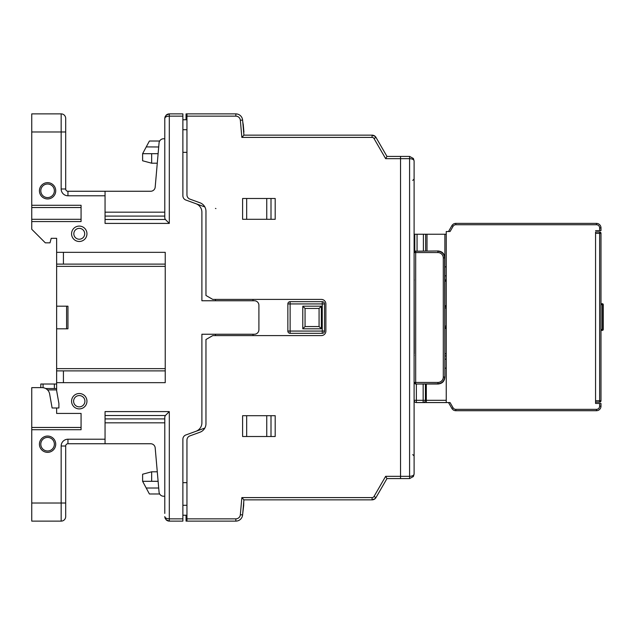 <?xml version="1.0" encoding="UTF-8"?>
<svg xmlns="http://www.w3.org/2000/svg" width="635" height="635" viewBox="0 0 635 635"><rect width="100%" height="100%" fill="white"/><g stroke="black" fill="none" stroke-linecap="round" stroke-linejoin="round"><path stroke-width="0.95" d="M56.634 388.541L45.688 388.541M58.896 407.995L58.896 403.471L58.896 407.995L56.634 407.995L56.634 413.433L81.074 413.433L56.634 413.433M43.061 387.699L43.061 384.016L54.372 384.016L54.372 388.541M56.634 384.016L54.372 384.016M43.061 384.016L40.799 384.016L40.799 387.636L31.75 387.636L42.069 387.636A7.691 7.691 0 0 1 49.641 393.994L52.11 407.995L56.634 407.995M186.047 119.761L186.047 118.404L186.047 119.761M375.087 136.303L372.07 135.144L243.919 135.144L242.602 120.071A6.787 6.787 0 0 0 235.839 113.879L186.047 113.879L186.047 118.404L186.952 118.404M186.952 516.596L186.047 516.596L186.047 515.239L186.047 521.121L235.839 521.121A6.787 6.787 0 0 0 242.602 514.929L243.919 499.856L372.07 499.856L372.07 497.594L241.848 497.594L240.347 514.731A4.524 4.524 0 0 1 235.839 518.858L186.952 518.858L186.952 440.126A4.524 4.524 0 0 1 189.936 435.872L200.009 432.205A9.049 9.049 0 0 0 205.962 423.704L205.962 339.519L212.749 335.597L321.35 335.597A4.524 4.524 0 0 0 325.874 331.073L325.874 303.927A4.524 4.524 0 0 0 321.35 299.402L212.749 299.402L205.962 295.481L205.962 211.296A9.049 9.049 0 0 0 200.009 202.795L189.936 199.128A4.524 4.524 0 0 1 186.952 194.874L186.952 116.141L235.839 116.141A4.524 4.524 0 0 1 240.347 120.269L241.848 137.406L243.919 135.144L242.975 124.317M243.538 504.198L243.626 503.23M243.769 504.587L242.633 514.548M243.88 503.253L243.657 502.825M243.919 135.144L243.554 130.993M242.753 121.785L243.284 124.968M243.38 129.008L243.911 132.112L243.229 124.293M413.401 476.496L414.107 474.083L414.107 160.941L413.401 158.504L409.583 156.408L400.534 156.408L400.534 478.592L409.583 478.592L413.401 476.496L414.107 474.059C413.837 475.44 412.329 476.194 409.583 476.329L385.651 476.329L386.961 478.592L400.534 478.592L400.534 156.408L386.961 156.408L375.983 137.406L374.285 135.731L375.983 137.406L374.023 138.541L385.651 158.671L386.961 156.408M385.651 158.671L409.583 158.671C412.329 158.806 413.837 159.56 414.107 160.941L413.401 158.504M412.75 180.396L414.107 179.038L412.75 180.396L414.107 179.038L414.107 455.962L412.75 454.604M414.25 353.703L414.107 256.413L414.25 353.703M414.107 288.092L414.107 346.908L414.107 288.092M414.107 293.068L414.107 344.194L414.107 293.068M168.219 114.006L169.307 113.879C162.87 118.015 162.87 118.015 169.307 113.879L166.108 115.205L164.782 118.404L164.782 218.178L165.386 219.488L164.782 218.178M182.88 521.121L169.307 521.121C162.87 516.985 162.87 516.985 169.307 521.121L182.88 521.121L169.307 521.121L182.88 521.121L182.88 439.222A4.524 4.524 0 0 1 185.857 434.967L204.843 428.061M168.735 521.089L168.219 520.994L168.735 521.089M167.759 520.851L167.346 520.676L167.759 520.851M166.814 520.375L165.179 518.446L166.814 520.375M167.759 114.149L167.346 114.324M166.814 114.625L165.171 116.578L164.806 117.975M182.88 116.141L182.88 113.879L169.307 113.879L169.307 116.141L182.88 116.141L182.88 195.778A4.524 4.524 0 0 0 185.857 200.033L195.929 203.7A9.049 9.049 0 0 1 201.89 212.201L201.89 300.76L254.381 300.76A4.524 4.524 0 0 1 258.905 305.284L258.905 329.716A4.524 4.524 0 0 1 254.381 334.24L201.89 334.24L201.89 422.799A9.049 9.049 0 0 1 195.929 431.3M63.421 370.896L63.421 382.659L165.235 382.659L56.634 382.659L56.634 390.644L58.896 403.471M56.634 382.659L56.634 370.896L165.235 370.896M165.235 368.633L56.634 368.633L56.634 370.896M56.634 368.633L56.634 266.367L165.235 266.367M81.074 219.305L31.75 219.305L31.75 229.267L45.323 242.84L49.998 242.84L51.205 238.315L56.634 238.315L56.634 264.104L165.235 264.104L56.634 264.104L56.634 266.367M65.691 516.596L65.691 446.008L61.158 446.008L61.158 503.023L65.691 503.023L65.691 516.596A4.524 4.524 0 0 1 61.158 521.121L61.158 503.023L31.75 503.023L31.75 521.121L61.158 521.121M65.691 131.977L65.691 118.404A4.524 4.524 0 0 0 61.158 113.879L31.75 113.879L31.75 131.977L61.158 131.977L61.158 113.879A4.524 4.524 0 0 1 65.691 118.404L65.691 131.977L61.158 131.977L61.158 188.992A6.787 6.787 0 0 0 67.953 195.778L105.053 195.778L105.053 191.254L67.953 191.254L67.953 195.778A6.787 6.787 0 0 1 61.158 188.992L65.691 188.992L65.691 131.977M31.75 503.023L31.75 429.72L81.074 429.72L31.75 429.72L31.75 387.636M164.782 121.571L164.79 118.173M182.88 518.858L169.307 518.858C166.568 518.724 165.06 517.969 164.782 516.596L166.108 519.795L169.307 521.121L169.307 411.591L165.386 415.512L164.782 416.822L164.782 513.429M215.463 300.76L253.016 300.76L215.463 300.76L215.463 299.402M204.843 206.939L195.929 203.7M31.75 219.305L31.75 207.542L81.074 207.542M31.75 131.977L31.75 205.28L81.074 205.28L31.75 205.28L31.75 207.542M65.691 188.992A2.262 2.262 0 0 0 67.953 191.254M105.053 219.488L165.386 219.488L169.307 223.409L105.053 223.409L105.053 195.778M67.953 443.746L105.053 443.746L105.053 439.222L67.953 439.222L67.953 443.746A2.262 2.262 0 0 0 65.691 446.008M105.053 443.746L150.685 443.746A4.524 4.524 0 0 1 155.186 447.873L159.06 492.101A4.524 4.524 0 0 0 163.568 496.237L164.782 496.237L163.568 496.237M164.782 138.763L163.568 138.763L164.782 138.763M105.053 191.254L150.685 191.254A4.524 4.524 0 0 0 155.186 187.127L159.06 142.899A4.524 4.524 0 0 1 163.568 138.763M182.88 515.239L186.952 515.239M186.952 119.761L182.88 119.761M56.634 306.189L67.953 306.189L67.953 328.811L56.634 328.811M105.053 415.512L165.386 415.512L164.782 416.822M167.259 114.364L169.085 113.887M105.053 439.222L105.053 411.591L169.307 411.591M81.074 413.433L81.074 429.72M31.75 221.567L81.074 221.567L31.75 221.567M63.421 264.104L63.421 252.341L165.235 252.341L165.235 382.659M56.634 252.341L165.235 252.341M81.074 205.28L81.074 221.567M66.596 328.811L66.596 306.189M215.463 334.24L215.463 335.597L215.463 334.24L253.016 334.24L215.463 334.24M54.372 190.802A6.787 6.787 0 0 1 47.585 197.588A6.787 6.787 0 0 1 40.799 190.802A6.787 6.787 0 0 1 47.585 184.015A6.787 6.787 0 0 1 54.372 190.802A6.787 6.787 0 0 1 47.585 197.588A6.787 6.787 0 0 1 40.799 190.802A6.787 6.787 0 0 1 47.585 184.015A6.787 6.787 0 0 1 54.372 190.802M54.372 444.198A6.787 6.787 0 0 1 44.196 450.08A6.787 6.787 0 0 1 44.196 438.317A6.787 6.787 0 0 1 54.372 444.198A6.787 6.787 0 0 1 44.196 450.08A6.787 6.787 0 0 1 44.196 438.317A6.787 6.787 0 0 1 54.372 444.198M84.693 233.791A5.429 5.429 0 0 1 76.549 238.49A5.429 5.429 0 0 1 76.549 229.084A5.429 5.429 0 0 1 84.693 233.791M86.955 233.791A7.691 7.691 0 0 0 75.414 227.124A7.691 7.691 0 0 0 75.414 240.451A7.691 7.691 0 0 0 86.955 233.791M86.955 401.209A7.691 7.691 0 0 0 79.264 393.517A7.691 7.691 0 0 0 71.572 401.209A7.691 7.691 0 0 0 79.264 408.9A7.691 7.691 0 0 0 86.955 401.209M79.264 406.868A5.659 5.659 0 0 1 73.604 401.209A5.659 5.659 0 0 1 79.264 395.557A5.659 5.659 0 0 1 84.915 401.209A5.659 5.659 0 0 1 79.264 406.868M164.782 118.404C165.06 117.03 166.568 116.276 169.307 116.141L169.307 223.409M169.093 521.121L166.632 520.248M166.465 520.113L169.307 521.121M164.933 517.739L164.782 516.596M287.861 303.927L287.861 331.073L287.861 303.927A2.262 2.262 0 0 1 290.124 301.665A2.262 2.262 0 0 0 287.861 303.927A2.262 2.262 0 0 1 290.124 301.665L290.124 303.927L287.861 303.927M319.08 308.451L305.054 308.451L302.792 306.189L302.792 328.811L305.054 326.549L305.054 308.451L305.054 326.549L319.08 326.549L321.35 328.811L321.35 306.189L319.08 308.451L319.08 326.549M253.016 299.402L253.016 300.76M253.016 334.24L253.016 335.597M287.861 331.073A2.262 2.262 0 0 0 290.124 333.335A2.262 2.262 0 0 1 287.861 331.073L290.124 331.073L290.124 303.927L324.517 303.927L324.517 331.073L324.517 303.927A2.262 2.262 0 0 0 322.255 301.665L290.124 301.665M322.255 333.335A2.262 2.262 0 0 0 324.517 331.073L290.124 331.073L290.124 333.335L322.255 333.335L322.255 301.665M242.61 436.507L242.61 415.695L275.193 415.695L275.193 436.507L242.61 436.507M242.61 219.305L242.61 198.493L275.193 198.493L275.193 219.305L242.61 219.305M186.952 505.285L182.88 505.285M186.952 482.663L182.88 482.663M182.88 152.336L186.952 152.336M186.952 129.715L182.88 129.715M142.613 474.226L142.613 481.306L151.662 481.306L151.662 471.797L142.613 474.226M142.613 153.694L142.613 160.774L151.662 163.203L151.662 153.694L142.613 153.694L146.248 146.907L158.702 146.979M151.662 153.694L158.115 153.694M159.353 141.645L159.353 141.026L149.4 141.026L146.209 146.979M142.613 481.306L149.4 493.974L159.353 493.974L159.353 493.355M146.209 488.021L158.702 488.021M151.662 163.203L157.282 163.203M186.952 113.879L186.952 116.141M215.916 208.582L215.463 208.415M186.952 518.858L186.952 521.121M385.651 476.329L374.023 496.459L375.983 497.594L374.285 499.269L375.983 497.594A4.524 4.524 0 0 1 372.07 499.856L375.102 498.681M246.682 198.493L246.682 219.305M246.682 415.695L246.682 436.507M157.282 471.797L151.662 471.797M158.115 481.306L151.662 481.306M241.848 137.406L372.07 137.406L372.07 135.144C373.602 135.136 374.912 135.89 375.983 137.406L374.158 135.66M375.983 137.406A4.524 4.524 0 0 0 372.07 135.144L374.15 135.652M375.983 497.594L386.961 478.592M243.919 499.856L241.848 497.594M414.25 279.567L414.107 279.94A1.357 1.357 0 0 0 414.25 280.559M446.238 279.94A1.357 1.357 0 0 1 444.881 281.297A1.357 1.357 0 0 0 446.238 279.94L444.881 279.94M414.79 251.166L414.79 234.244L446.238 234.244M425.648 234.244L425.648 250.984M446.238 266.859L444.857 266.859L444.881 257.77L443.301 257.985A5.429 5.429 -45 0 0 437.872 252.555L437.872 251.198C441.984 251.611 444.246 253.873 444.659 257.985L444.881 377.23C444.468 381.341 442.206 383.603 438.094 384.016L415.465 384.016L414.107 382.659L414.107 252.341L415.465 250.984L414.107 252.341L414.107 234.244L414.79 234.244M595.559 233.339L599.63 233.339L599.63 402.114L595.559 402.114L599.63 402.114A1.357 1.357 0 0 0 600.988 400.756L600.988 233.339A1.357 1.357 0 0 0 599.63 231.981L595.559 231.981L595.559 403.447L599.63 403.447L599.63 406.186A3.167 3.167 0 0 1 596.463 409.353L455.811 409.353A3.167 3.167 0 0 1 453.072 407.773L450.064 402.566L446.238 402.566L446.238 231.529L450.064 231.529L446.238 231.529M446.238 353.703L444.881 353.703M446.238 368.141L444.857 368.141L444.881 377.23C444.468 381.341 442.206 383.603 438.094 384.016L437.872 382.445A5.429 5.429 45 0 0 443.301 377.015L444.659 377.015C444.246 381.127 441.984 383.389 437.872 383.802L415.465 384.016L414.107 382.659L414.107 400.304A2.262 2.262 0 0 0 416.369 402.566A2.262 2.262 0 0 1 414.107 400.304A2.262 2.262 0 0 0 416.369 402.566L446.238 402.566M599.63 230.648L600.988 230.624L600.988 227.909A4.524 4.524 0 0 0 596.463 223.385L455.811 223.385A4.524 4.524 0 0 0 451.89 225.647L448.5 231.529L450.064 231.529L448.5 231.529L450.064 231.529L453.072 226.322A3.167 3.167 0 0 1 455.811 224.742L596.463 224.742A3.167 3.167 0 0 1 599.63 227.909L599.63 230.648L595.559 230.648M450.064 402.566L448.5 402.566L450.064 402.566L448.5 402.566L450.064 402.566L448.5 402.566L450.064 402.566L448.5 402.566L451.89 408.448A4.524 4.524 0 0 0 455.811 410.71L596.463 410.71A4.524 4.524 0 0 0 600.988 406.186L600.988 403.471L599.63 403.447M455.811 224.742L455.811 223.385A4.524 4.524 0 0 0 451.89 225.647L453.072 226.322M448.5 231.529L450.064 231.529L448.5 231.529L450.064 231.529L448.5 231.529L451.89 225.647M446.238 400.304L425.418 400.304L425.418 384.016L425.418 400.304A2.262 2.262 0 0 1 423.156 402.566L426.323 402.566L423.156 402.566L423.156 400.304L416.369 400.304L416.369 402.566A2.262 2.262 0 0 1 414.107 400.304L414.107 252.341M595.559 402.114L595.559 403.447M414.107 355.965L414.107 355.965A2.262 2.262 0 0 1 414.25 355.163M600.988 330.43L602.393 330.359L602.393 329.454L603.25 329.454A0.905 0.905 0 0 1 602.393 330.359A0.905 0.905 0 0 0 603.25 329.454L603.25 304.641A0.905 0.905 0 0 0 602.393 303.736A0.905 0.905 0 0 1 603.25 304.641L602.393 304.641L602.393 303.736L600.988 303.665M444.881 328.358L446.238 328.358L444.881 328.358M444.881 307.681A2.262 1.603 -90 0 1 446.238 305.76L444.881 305.737M446.238 266.819L444.881 266.819M444.881 368.181L446.238 368.181M446.238 359.172L444.857 359.172L444.857 368.141M446.238 275.828L444.857 275.828L444.857 266.859M437.872 252.555L415.679 252.555L415.679 251.198L438.094 250.984L415.679 251.198A1.357 1.357 135 0 0 414.322 252.555L414.322 252.532M414.322 252.555L415.679 252.555L415.679 383.802A1.357 1.357 -135 0 1 414.322 382.445L437.872 382.445M414.107 356.044L414.25 355.433M444.881 359.148L444.881 275.828M444.881 257.77C444.468 253.659 442.206 251.397 438.094 250.984C442.206 251.397 444.468 253.659 444.881 257.77L444.881 234.244M47.514 389.898L56.634 389.898M409.583 478.592L409.583 156.408M67.953 439.222A6.787 6.787 0 0 0 61.158 446.008M105.053 422.831L164.782 422.831M164.782 212.169L105.053 212.169M81.074 427.458L31.75 427.458M164.782 418.909L105.053 418.909M105.053 216.09L164.782 216.09M55.729 190.802A8.144 8.144 0 0 0 43.513 183.745A8.144 8.144 0 0 0 43.513 197.858A8.144 8.144 0 0 0 55.729 190.802M55.729 444.198A8.144 8.144 0 0 0 43.513 437.142A8.144 8.144 0 0 0 43.513 451.255A8.144 8.144 0 0 0 55.729 444.198M321.35 306.189L302.792 306.189L302.792 328.811L321.35 328.811M235.839 518.858L235.839 521.121A6.787 6.787 0 0 0 242.602 514.929L240.347 514.731M240.347 120.269L242.602 120.071A6.787 6.787 0 0 0 235.839 113.879L235.839 116.141M374.023 496.459A2.262 2.262 0 0 1 372.07 497.594M372.07 137.406A2.262 2.262 0 0 1 374.023 138.541M266.756 415.695L266.756 436.507M271.002 436.507L271.002 415.695M266.756 198.493L266.756 219.305M271.002 219.305L271.002 198.493M427.006 234.244L427.006 250.984M423.386 250.984L423.386 234.244M417.052 234.244L417.052 250.984M600.988 400.756L595.559 400.756M599.63 231.981L599.63 233.339L600.988 233.339M444.881 355.965L446.238 355.965M426.323 402.566L426.323 384.016M453.072 407.773L451.89 408.448M600.988 406.186L599.63 406.186M455.811 409.353L455.811 410.71M596.463 410.71L596.463 409.353M599.63 227.909L600.988 227.909M596.463 224.742L596.463 223.385M425.418 400.304L423.156 400.304L423.156 384.016M416.369 384.016L416.369 400.304L414.107 400.304M600.988 304.57L602.393 304.641L602.393 329.454L600.988 329.525M444.881 307.999L446.238 307.999M446.238 326.096L444.881 326.096M444.881 326.414A2.262 1.603 90 0 0 446.238 328.335M443.301 377.015L443.301 257.985M164.79 516.771L166.108 519.795M166.418 114.919L169.307 113.879M166.108 115.205L164.79 118.229"/></g></svg>
